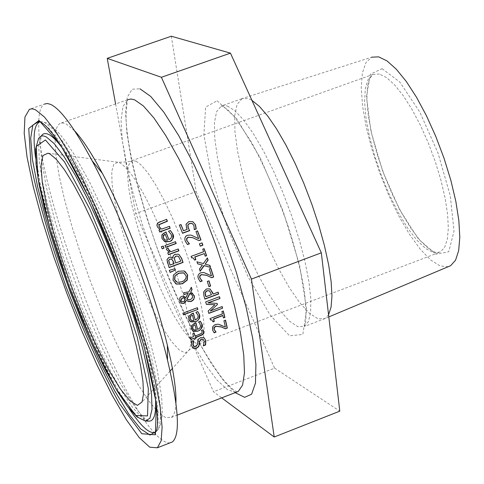 <?xml version="1.0" encoding="UTF-8"?>
<svg xmlns="http://www.w3.org/2000/svg" width="484" height="484" viewBox="0 0 484 484"><rect width="100%" height="100%" fill="white"/><g stroke="black" fill="none" stroke-linecap="round" stroke-linejoin="round"><path stroke-width="0.36" stroke-dasharray="2.42 1.81" d="M183.267 230.644L186.981 229.277L186.376 227.964L185.88 224.201L188.627 221.43L192.88 221.708M182.516 233.1L179.159 225.006L180.865 224.57M194.229 229.489L193.685 225.223L192.36 223.572M193.921 346.508L195.584 346.592L197.381 344.142L197.781 340.137L199.087 338.213L200.461 337.445L203.492 337.421L204.151 337.808M192.88 348.014L191.307 345.54L191.368 341.438L193.515 340.851M203.365 345.588L204.042 341.032L203.147 339.302M192.632 330.971L191.047 328.63L191.476 325.351L194.749 322.907L195.754 322.743M198.428 321.933L200.122 321.074M199.571 322.997L198.476 322.041M197.405 329.338L199.136 328.37L200.322 326.627L200.322 324.697L199.36 322.858M193.539 329.689L196.074 329.84L194.786 324.667M194.725 336.011L201.61 333.149L201.943 331.534L201.277 330.263L202.947 329.852M190.847 339.242L190.309 337.687L193.285 336.555L192.572 333.567L194.066 333.222M194.072 339.199L193.661 338.177M190.248 321.497L188.56 319.089L188.929 315.749L192.19 313.287L193.195 313.118M195.869 312.313L197.575 311.46M197.048 313.402L195.693 312.277M195.004 319.851L197.079 318.545L197.871 317.165L197.853 315.151L196.843 313.269M191.119 320.184L193.667 320.354L192.257 315.084M181.452 301.484L183.194 301.526L184.35 300.691L185.203 298.773L184.658 298.223M187.175 299.427L190.164 299.56L191.87 298.338L192.475 296.147L191.126 293.794M184.059 294.399L183.345 292.632L188.718 291.719L191.216 287.417M185.644 297.581L187.992 293.129M181.125 303.081L179.37 300.352L179.752 297.63L181.331 296.287L183.388 296.117L184.628 296.686M187.35 300.981L186.37 300.28M190.454 292.13L192.196 292.941M183.333 314.691L182.704 313.039L197.206 307.582M172.528 258.105L172.842 256.139L174.149 254.542L175.087 254.076L178.771 254.403M169.049 267.434L167.555 263.659L166.756 259.642L168.795 257.179L171.814 257.524M175.468 262.891L180.629 260.973L178.172 256.26M169.823 264.984L173.913 263.465L171.778 259.158M173.46 274.985L178.07 271.149L184.023 270.858L184.967 271.342M175.511 283.606L172.915 280.151L173.26 274.864M176.212 281.791L177.005 282.148L181.603 281.724C185.687 279.492 187.102 277.356 185.85 275.323L184.271 273.176M165.649 247.227L164.802 245.412L175.365 241.716M170.09 272.45L169.152 270.193L174.791 268.753M168.753 239.55L170.465 238.539L171.427 236.64L171.088 234.486L168.305 231.122L170.362 230.559M164.197 241.31L161.765 238.406L161.662 234.746L164.766 232.181L165.794 231.999M164.832 239.84L167.403 240.046L165.111 234.159M170.804 251.728L178.106 249.03M166.327 248.855L167.96 248.056M168.862 252.013L166.351 249.502L166.127 248.734M167.754 252.854L169.11 252.158M168.432 254.705L167.549 252.733M159.672 231.86L158.77 230.015L159.944 229.585L157.088 226.706L156.743 225.229L157.064 223.693L159.091 221.92L166.496 219.391M161.426 229.041L169.339 226.337M162.11 248.667L161.166 246.604L163.005 245.926M210.383 319.736L209.874 318.424L222.283 313.729L221.696 311.394L223.148 311.061M212.966 321.691L211.901 319.918M223.445 317.722L222.701 315.417M223.959 320.753L225.326 320.009M225.393 327.069L223.735 320.614M221.073 325.036L225.169 326.924M218.326 324.201L220.855 324.891M214.091 332.81L212.313 329.707L212.549 326.767L214.835 324.582L218.109 324.062M204.841 298.961L203.691 295.591L203.492 291.677L206.311 288.791L209.524 288.742L210.225 289.111M212.839 293.945L218.048 292.197M205.754 296.607L211.272 294.532L209.572 290.884M207.89 302.839L216.983 303.426M210.08 310.891L222.005 306.602M205.676 301.895L219.288 296.565M206.378 304.394L205.47 301.768M208.174 310.982L214.751 304.611M208.81 313.396L207.963 310.849M208.882 286.51L207.116 281.325L208.858 280.871M209.276 268.959L210.673 268.239M211.496 275.862L209.07 268.838M206.716 273.496L211.284 275.735M203.734 272.504L206.511 273.375M200.231 281.7L198.053 278.306L197.744 276.37L198.047 274.936L200.061 272.873L203.528 272.383M197.635 263.774L196.758 261.681L203.159 263.453L207.273 258.087M200.055 270.979L199.214 268.947L202.239 264.923M204.895 264.064L209.717 265.341M205.131 256.018L204.073 253.465M202.723 249.169L203.933 248.528M203.631 251.728L202.512 249.054M191.095 256.375L203.425 251.613M191.622 257.869L190.89 256.26M194.604 260.12L193.134 257.899M200.182 246.005L199.184 243.73L201.907 242.92M195.953 231.479L197.351 230.771M198.682 238.685L195.742 231.364M193.618 236.144L198.47 238.57M190.49 235.055L193.406 236.029M187.483 244.559L185.039 241.002L184.743 237.711L185.541 236.271L186.83 235.357L190.279 234.94M55.085 137.099C55.509 129.555 57.203 124.993 60.161 123.414L62.835 122.918L66.048 123.862L74.669 130.874M175.928 403.093C175.583 410.819 174.046 415.593 171.318 417.408L165.395 417.474L157.475 411.473L147.953 399.857L137.244 383.237L125.779 362.395L114 338.171L102.33 311.502L91.18 283.352L80.943 254.717L71.983 226.609L64.638 200.037L59.205 176.013L55.932 155.479L55.001 139.338M448.214 266.72L440.119 265.958L430.609 259.944L420.179 249.121L409.349 234.111L398.641 215.689L388.537 194.762L379.498 172.292L371.936 149.32L366.194 126.887L362.564 106.032L361.252 87.761L362.365 73.017L365.904 62.599L371.766 57.166L242.194 98.567L248.328 98.621L251.934 100.339M171.312 36.215L196.147 191.597L135.708 213.583L213.492 391.768L221.696 397.878M196.147 191.597L274.591 368.142L213.492 391.768M115.597 103.957L135.708 213.583M274.591 368.142L339.792 411.158M170.035 442.854C166.302 443.308 161.505 440.404 155.636 434.148M154.88 433.331C112.463 389.257 36.258 185.463 38.75 122.367M38.799 120.383C39.162 111.314 41.067 105.869 44.516 104.042L29.415 109.299M328.557 314.788L325.03 318.569L318.182 318.889L309.566 313.438L299.675 302.645L289.027 287.193L278.161 267.918L267.591 245.811L257.815 221.932L249.29 197.405L242.411 173.381L237.535 151.002L234.915 131.388L234.746 115.555L237.087 104.423L242.194 98.567M236.035 392.318L227.631 389.85L217.08 380.152L204.962 363.968L191.9 342.249L178.505 316.131L165.383 286.855L153.095 255.74L142.187 224.14L133.13 193.443L126.366 165.026L122.252 140.239L121.054 120.353L122.936 106.504L127.927 99.631L60.161 123.414M382.124 68.698L399.796 82.032L419.876 112.191L438.038 153.095L450.277 195.845L454.016 231.134L448.728 251.771L435.872 254.215L418.273 238.836L399.373 209.197L382.596 170.997L370.907 131.091L366.473 96.643L370.339 74.215L382.124 68.698M379.492 74.022L373.049 74.379L368.167 79.364L365.311 88.681L364.585 101.749L365.977 117.848L369.383 136.137L374.622 155.709L381.416 175.619L389.451 194.925L398.332 212.7L407.655 228.085L416.966 240.288L425.799 248.661L433.694 252.684L440.228 252.055L444.53 247.608L447.283 239.628L448.329 228.381L447.591 214.291L445.08 197.932L440.888 180.012L435.176 161.323L428.201 142.701L420.281 124.999L411.769 109.003L403.063 95.415L394.545 84.809L386.577 77.597L379.492 74.022M136.137 161.154L141.673 165.449L148.273 173.435L155.66 184.834L163.531 199.196L171.536 215.912L179.31 234.25L186.497 253.386L192.783 272.456L197.877 290.588L201.562 306.983L203.703 320.946L204.224 331.903L203.141 339.441L200.521 343.325L195.851 343.192L189.661 338.328L182.305 329.084L174.167 316.022L165.661 299.838L157.197 281.349L149.175 261.457L141.975 241.105L135.95 221.255L131.388 202.875L128.532 186.86L127.558 174.065L128.55 165.195L131.515 160.809L136.137 161.154M145.611 421.032L138.333 417.359L129.391 407.413L118.979 391.828L107.575 371.44L95.681 347.197L83.78 320.148L72.346 291.41L61.837 262.122L52.671 233.457L45.236 206.565L39.863 182.595L36.838 162.624L36.361 147.656L38.545 138.533L41.067 136.167M63.059 148.969C96.491 191.591 152.829 343.017 155.352 396.777M148.751 421.147L141.63 417.45L132.58 407.419L122.041 391.707L110.521 371.149L98.512 346.713L86.503 319.452L74.978 290.479L64.384 260.955L55.152 232.048L47.674 204.926L42.277 180.744L39.252 160.585L38.799 145.466L41.025 136.24L40.444 144.026L41.582 160.513L46.252 186.763L54.861 220.643L67.409 260.622L84.355 306.366L102.892 349.254L119.675 382.354L134.788 406.711L141.673 415.357L144.964 418.642L148.751 421.147M39.912 121.847L42.332 121.756L44.958 122.664L52.859 129.053L62.581 141.274L73.78 159.006L86.025 181.657L98.815 208.374L111.604 238.049L123.825 269.413L134.939 301.078L144.474 331.673L152.024 359.866L157.312 384.52L160.168 404.684L160.555 419.67L158.528 429.066L155.636 432.272M128.98 408.351C93.37 355.226 43.59 221.823 35.544 157.736M41.509 122.434L49.441 128.877L59.211 141.195L70.476 159.091L82.806 181.948L95.693 208.906L108.585 238.854L120.921 270.495L132.144 302.452L141.77 333.313L149.405 361.754L154.765 386.607L157.675 406.929L158.087 422.024L156.072 431.468L158.528 429.066L161.184 422.659L162.346 414.606L161.662 396.686L156.937 368.397L146.87 328.799L128.641 273.176L106.504 217.891L90.175 183.261L74.56 155.08L65.661 141.643L59.907 134.28L54.801 128.853L50.572 125.338L46.373 122.918L42.332 121.756L38.877 121.52L41.509 122.434M235.145 392.663L223.789 381.017L211.048 363.139L197.52 340.016L183.799 312.749L170.453 282.547L158.026 250.67L147.015 218.429L137.886 187.133L131.049 158.105L126.844 132.634L125.537 111.949L127.292 97.169L132.144 89.231L139.985 88.814M217.098 100.769L236.555 118.513L260.235 157.832L282.989 210.734L299.663 265.407L306.644 309.669L302.833 334.462L289.583 335.817L269.987 314.842L247.911 276.479L227.305 228.012L211.689 177.9L203.885 134.891L205.621 107.109L217.098 100.769M227.426 106.05L234.897 110.757L243.597 119.959L253.18 133.36L263.229 150.439L273.297 170.489L282.916 192.62L291.652 215.816L299.094 239.017L304.914 261.154L308.859 281.24L310.788 298.404L310.655 311.956L308.514 321.394L304.503 326.434L297.848 326.682L289.414 321.134L279.673 310.256L269.152 294.708L258.371 275.354L247.85 253.168L238.074 229.228L229.507 204.653L222.543 180.605L217.546 158.22L214.775 138.612L214.424 122.809L216.572 111.719L221.182 106.056L224.074 105.421L227.426 106.05M185.251 302.718C190.956 326.9 192.305 342.611 189.304 349.847L185.336 352.945L179.268 350.047L171.536 341.492L162.636 327.928L153.107 310.262L143.518 289.559L134.401 267.029L126.27 243.942L119.584 221.599L114.75 201.29L112.07 184.216L111.75 171.481L113.879 163.961L118.386 162.279L120.099 162.927C133.475 172.11 149.677 201.066 168.716 249.786M168.88 250.228L183.618 296.25M184.065 297.981L184.719 300.57M171.318 417.408L177.138 415.151M48.013 153.204L118.386 162.279C127.419 161.928 131.793 161.438 131.515 160.809L373.049 74.379L369.722 78.329L367.435 86.842L366.866 99.674L368.336 115.882L371.839 134.449L377.187 154.39L384.127 174.7L392.312 194.387L401.351 212.506L410.783 228.139L420.094 240.457L428.636 248.716L435.57 252.473L440.228 252.055L200.521 343.325C200.34 342.72 196.601 344.898 189.304 349.847L172.407 368.481M38.877 121.52L40.904 122.325M237.293 391.834C234.698 391.199 230.281 387.436 224.05 380.533C216.747 371.518 207.848 357.773 197.339 339.29C184.707 315.132 171.511 285.245 157.76 249.617C134.479 184.138 126.221 136.676 126.028 116.91C126.784 104.157 127.419 98.397 127.927 99.631M325.03 318.569L304.503 326.434C303.401 323.645 308.302 331.951 304.484 291.804C301.695 274.428 296.432 253.108 288.712 227.837C277.495 196.093 265.105 167.567 251.541 142.248L234.903 117.376L227.807 109.783L223.027 106.335L221.182 106.056L241.897 98.7M328.805 316.929L325.315 318.399M170.072 371.059L142.06 401.944"/><path stroke-width="0.73" d="M180.865 224.57L183.478 230.759L187.193 229.398L186.588 228.079L186.092 224.316L188.845 221.551L192.717 221.636L195.524 224.782L196.25 228.944L194.278 229.67L193.903 225.338L191.997 223.39L189.425 223.463L187.756 225.042L188.07 227.71L189.553 230.511L182.516 233.1M192.36 223.572L191.997 223.39M192.88 221.708L195.312 224.667L196.032 228.823L194.229 229.489M192.208 223.505L189.643 223.578L187.756 225.042M187.967 225.163L188.282 227.825L189.553 230.511M189.764 230.632L182.583 233.27L179.37 225.121L181.01 224.522L183.478 230.759M204.151 337.808L205.597 340.312L205.379 344.82L203.365 345.588M193.515 340.851L192.868 344.826L193.921 346.508M203.147 339.302L201.138 339.096L199.372 341.456L199.233 343.967L198.452 346.496L196.129 348.25L192.88 348.014M193.8 340.881L193.086 344.977L194.326 346.762L195.802 346.75L197.599 344.293L197.829 340.966L198.694 338.969L200.678 337.596L203.855 337.638L205.821 340.464L205.603 344.977L203.31 345.848L204.266 341.184L202.977 339.217L201.356 339.242L199.589 341.607L199.45 344.118L198.67 346.647L196.353 348.407L193.533 348.407L191.525 345.691L191.579 341.589L193.673 340.79M200.255 321.243L201.84 324.105C201.876 328.346 200.491 330.663 197.684 331.044L192.632 330.971M198.476 322.041L200.334 321.213L202.052 324.244C203.153 326.736 201.767 329.047 197.895 331.189L193.334 331.377L191.253 328.775L191.688 325.49L195.911 322.683L197.617 329.483L195.754 322.743M197.617 329.483L199.874 327.995L200.654 326.077L199.571 322.997L198.452 322.029M193.049 326.162L192.711 328.327L194.017 329.973L196.286 329.985L194.992 324.812L192.844 326.022L192.505 328.182L193.539 329.689M194.992 324.812L192.844 326.022M202.947 329.852L203.655 332.139L202.79 334.287L195.1 337.626L195.348 338.715L194.072 339.199M194.066 333.222L194.943 336.156L201.828 333.294L202.155 331.679L201.489 330.409L203.056 329.816L203.77 331.51L203.776 333.107L202.772 334.65L195.318 337.778L195.566 338.867L194.12 339.411L193.872 338.328L190.896 339.453L190.521 337.838L193.497 336.707L192.789 333.712L194.229 333.161L194.943 336.156M193.872 338.328L190.847 339.242M197.708 311.623L199.372 314.552C199.511 318.859 198.162 321.201 195.324 321.588L190.248 321.497M195.209 319.991L197.055 318.92L198.113 317.195L198.065 315.284L195.869 312.313L197.781 311.593L199.583 314.691L199.825 316.506L199.45 318.345L197.871 320.426L195.53 321.727L190.962 321.902L188.766 319.222L189.135 315.889L193.352 313.063L195.209 319.991L193.195 313.118M190.533 316.578L190.23 318.781L191.585 320.462L193.878 320.493L192.463 315.217L190.327 316.445L190.024 318.641L191.119 320.184M192.463 315.217L190.327 316.445M184.658 298.223L183.654 297.811L182.063 298.035L180.695 300.491L181.452 301.484M191.126 293.794L189.879 293.243L186.77 299.154L187.175 299.427M188.197 293.256L184.114 294.587L183.551 292.766L188.917 291.846L191.319 287.224L192.063 289.613L190.654 292.257L194.217 295.597L194.447 296.952L193.697 299.632L191.38 301.417L188.585 301.568L186.57 300.413L184.017 303.42L181.518 303.311L179.576 300.503L180.06 297.581L181.53 296.42L183.593 296.244L185.808 297.781L188.197 293.256L184.059 294.399M184.628 296.686L185.644 297.581M186.57 300.413L183.817 303.286L181.125 303.081M192.196 292.941L194.175 296.135L194.084 298.18L193.473 299.523L191.174 301.29L188.379 301.441L187.35 300.981M191.216 287.417L191.864 289.486L190.654 292.257M183.859 297.938L182.262 298.162L180.895 300.618L181.778 301.677L183.394 301.653L184.549 300.824L185.402 298.9L183.654 297.811M190.079 293.377L186.975 299.281L188.228 299.874L190.369 299.693L192.414 297.92L192.547 295.663L189.879 293.243M197.883 309.415L183.388 314.878L182.91 313.178L197.411 307.715L197.883 309.415L183.333 314.691M197.26 307.77L197.678 309.282M171.814 257.524L172.794 258.202L173.218 255.903L174.67 254.475L178.306 254.185L178.995 254.536L181.421 258.166L182.885 262.304L169.049 267.434M174.149 258.039L175.668 263.012L180.828 261.094L178.517 256.472L177.876 256.121L176.097 256.181L174.149 258.039L175.898 256.06L178.172 256.26M168.589 260.38L170.023 265.105L174.113 263.586L173.345 261.408L171.638 259.097L169.987 259.218L168.589 260.38L169.787 259.097L171.778 259.158M168.789 260.501L170.023 265.105M174.349 258.16L175.668 263.012M178.995 254.536L181.627 258.287L183.085 262.425L169.11 267.61L166.956 259.763L168.995 257.3L171.39 257.325L172.727 258.226M176.503 284.126L173.115 280.278L173.46 274.985L178.269 271.27L184.222 270.979L187.659 274.858L187.26 280.121L182.438 283.799L176.503 284.126L175.511 283.606M184.967 271.342L187.453 274.737L187.054 280L182.238 283.678L176.303 283.999M175.111 275.983L174.718 279.667L177.204 282.269L181.802 281.851L183.775 280.895L185.826 278.772L186.225 276.11L183.787 272.94L178.941 273.248L174.912 275.862L174.518 279.546L176.212 281.791M184.271 273.176L183.587 272.819L178.741 273.121L174.912 275.862M175.365 241.716L176.007 243.41L165.649 247.227M165.716 247.397L165.008 245.533L175.504 241.667L176.212 243.525L165.716 247.397M170.09 272.45L169.352 270.314L174.936 268.711L175.383 270.012L170.09 272.45M175.383 270.012L170.023 272.268M174.791 268.753L175.184 269.891M170.362 230.559L172.619 233.899C173.417 238.648 172.334 241.177 169.358 241.486L164.197 241.31M165.794 231.999L168.958 239.665L170.9 238.418L171.657 236.367L171.294 234.607L168.517 231.237L170.441 230.529L172.824 234.014C174.476 236.809 173.387 239.338 169.563 241.607L165.062 241.74L161.971 238.527L161.874 234.867L165.939 231.945L168.958 239.665M165.316 234.28L163.459 235.696L163.465 238.104L165.159 240.022L167.609 240.161L165.111 234.159L163.253 235.575L163.259 237.983L164.832 239.84M168.202 248.268L168.499 249.302L170.804 251.728L178.245 248.976L178.929 250.827L168.432 254.705L167.754 252.854L169.321 252.279L166.55 249.623L166.327 248.855L168.087 248.201M168.008 248.232L168.293 249.181L170.368 251.48M178.106 249.03L178.723 250.706L168.371 254.53M169.339 226.337L170.029 228.061L159.672 231.86M166.496 219.391L167.21 221.121L159.03 224.534L158.976 226.591L161.638 229.162L169.485 226.288L170.029 228.061M170.241 228.176L159.744 232.03L158.982 230.136L160.15 229.706L157.3 226.827L156.998 224.637L158.153 222.737L166.641 219.337L167.428 221.242L159.242 224.655L159.182 226.712L161.638 229.162M164.009 248.159L162.17 248.837L161.372 246.725L163.211 246.047L164.009 248.159L162.11 248.667M163.072 246.096L163.81 248.038M211.901 319.918L210.383 319.736M222.918 315.556L213.692 319.047L214.279 321.418L213.014 321.896L211.841 319.888L210.431 319.924L210.092 318.563L222.501 313.868L221.914 311.527L223.318 311L224.897 317.395L223.493 317.928L222.701 315.417L213.48 318.908L214.061 321.279L212.966 321.691M223.148 311.061L224.673 317.256L223.445 317.722M227.323 328.067L225.381 328.805L221.406 326.978L215.931 326.295L214.351 327.589L214.152 329.368L216.046 332.066L214.091 332.81L212.53 329.852L212.863 326.712L213.855 325.478L215.422 324.576L218.326 324.201L225.393 327.069L223.959 320.753L225.55 320.154L227.323 328.067L225.157 328.66L221.182 326.833L215.713 326.149L214.134 327.444L213.934 329.223L215.828 331.915L213.94 332.635M225.375 320.214L227.099 327.922M218.048 292.197L218.508 293.818L204.841 298.961M210.225 289.111L213.051 294.072L218.199 292.136L218.508 293.818M205.125 292.463L205.319 295.101L205.966 296.734L211.484 294.665L209.433 290.817L206.94 290.678L205.125 292.463L205.966 296.734M209.572 290.884L209.227 290.69M209.433 290.817L207.146 290.805L205.331 292.59M218.72 293.945L204.895 299.148L203.897 295.718L203.697 291.804L206.523 288.918L209.959 288.972L212.603 292.536L213.051 294.072M219.5 296.698L219.996 298.495L207.89 302.839L217.159 303.438L217.455 304.521L210.292 311.024L222.168 306.541L222.598 308.187L208.81 313.396L208.174 310.982L214.963 304.745L206.378 304.394L205.676 301.895L219.5 296.698M219.337 296.759L219.784 298.362M219.996 298.495L208.102 302.972M216.983 303.426L217.243 304.388M217.455 304.521L210.292 311.024M214.963 304.745L206.384 304.273M222.598 308.187L208.761 313.202M222.005 306.602L222.38 308.054M208.858 280.871L210.413 285.935L208.882 286.51M208.937 286.691L207.327 281.446L209.009 280.817L210.619 286.062L208.937 286.691M213.65 277.011L211.689 277.749L206.547 275.317L201.441 274.688L199.922 276.037L199.91 277.967L202.209 280.962L200.231 281.7L198.258 278.427L197.95 276.473L198.325 274.894L199.305 273.611L200.715 272.807L203.734 272.504L211.496 275.862L209.276 268.959L210.885 268.36L213.65 277.011L211.478 277.622L206.335 275.19L201.235 274.567L199.717 275.91L199.704 277.84L202.009 280.835L200.092 281.555M210.734 268.42L213.444 276.89M202.445 265.044L197.666 263.847L196.964 261.802L203.365 263.574L207.388 257.924L208.144 260.132L205.101 264.185L209.905 265.383L210.57 267.416L204.194 265.649L200.146 271.264L199.42 269.068L202.445 265.044L197.635 263.774M209.717 265.341L210.365 267.295L203.982 265.528L200.055 270.979M207.273 258.087L207.932 260.017L205.101 264.185M206.607 255.661L205.192 256.187L204.284 253.586L194.967 257.04L195.875 259.648L194.604 260.12L193.037 257.857L191.622 257.869L191.095 256.375L203.631 251.728L202.723 249.169L204.139 248.643L206.607 255.661L205.131 256.018M203.994 248.697L206.402 255.546M204.284 253.586L194.762 256.919L195.669 259.527L194.538 259.95M193.134 257.899L191.567 257.712M201.907 242.92L202.693 245.079L200.182 246.005M200.243 246.181L199.396 243.845L202.052 242.865L202.899 245.194L200.243 246.181M200.975 239.925L199.003 240.651L192.699 237.698L188.276 237.287L186.8 238.66L186.915 240.663L189.468 243.827L187.483 244.559L185.245 241.117L184.821 239.344L185.033 237.577L185.886 236.246L187.411 235.321L190.49 235.055L191.979 235.466L198.682 238.685L195.953 231.479L197.563 230.886L200.975 239.925L198.791 240.536L192.493 237.577L188.064 237.172L186.594 238.539L186.703 240.548L189.262 243.706L187.344 244.414M197.418 230.941L200.763 239.81M74.669 130.874C82.528 139.338 91.742 153.464 102.318 173.242C126.935 219.095 154.705 292.548 167.391 345.346C173.556 370.907 176.4 390.158 175.928 403.093M55.001 139.338L55.085 137.099M371.766 57.166L378.694 56.864L386.958 60.887L396.269 69.158L406.251 81.409L416.47 97.175L426.477 115.803L435.812 136.488L444.052 158.292L450.822 180.229L455.825 201.308L458.85 220.589L459.8 237.257L458.669 250.633L455.547 260.217L450.616 265.71L448.214 266.72M221.696 397.878L274.21 437.016L339.792 411.158L321.334 252.817L230.444 53.131L171.312 36.215L107.23 58.364L115.597 103.957M321.334 252.817L251.444 279.08L161.408 77.283L107.23 58.364M230.444 53.131L161.408 77.283M274.21 437.016L251.444 279.08M50.027 154.027L56.44 159.466L64.281 169.539L73.284 183.968L83.091 202.258L93.321 223.717L103.54 247.487L113.323 272.577L122.252 297.92L129.948 322.459L136.113 345.165L140.499 365.124L142.98 381.592L143.488 393.988L142.06 401.944L137.42 405.368L130.021 400.891L120.419 389.069L109.239 370.829L97.163 347.385L84.875 320.148L73.048 290.648L62.321 260.495L53.282 231.328L46.452 204.762L42.265 182.365L41.043 165.558L42.961 155.539L48.013 153.204L50.027 154.027M35.501 109.777L44.419 117.013L55.515 131.188L68.353 151.909L82.407 178.427L97.042 209.62L111.556 244.087L125.253 280.182L137.474 316.161L147.638 350.307L155.297 381.023L160.168 406.983L162.104 427.154L161.13 440.87L157.391 447.785L149.774 447.21L139.229 437.609L126.439 419.876L112.113 395.204L96.981 364.996L81.766 330.778L67.149 294.157L53.791 256.792L42.29 220.359L33.215 186.546L27.05 157.022L24.2 133.378L24.944 117.067L29.415 109.299L32.18 108.791L35.501 109.777M44.516 104.042L47.378 103.497L50.79 104.447C60.766 109.305 74.554 128.097 92.154 160.815C120.498 213.692 152.829 299.203 167.5 360.09C178.814 408.139 180.411 435.431 172.286 441.971L170.035 442.854M155.636 434.148L154.88 433.331M38.75 122.367L38.799 120.383M251.934 100.339L259.388 106.383L267.731 116.051L276.673 129.059L285.893 144.988L295.058 163.283L303.813 183.273L311.829 204.206L318.799 225.29L324.468 245.733L328.63 264.766L331.147 281.706L331.964 295.978L331.08 307.11L328.557 314.788M127.927 99.631L130.976 98.996L134.558 99.795L143.385 105.935L153.972 118.048L165.903 135.786L178.669 158.486L191.694 185.197L204.369 214.721L216.094 245.678L226.3 276.594L234.528 306.021L240.421 332.611L243.761 355.208L244.462 372.91L242.575 385.107L238.261 391.453L236.035 392.318M45.411 139.973L64.517 161.94L89.97 209.403L116.233 272.637L137.232 337.227L148.316 388.483L147.535 415.919L135.822 415.478L116.148 389.154L92.492 343.18L69.049 286.183L49.761 227.867L37.988 178.185L36.209 146.458L45.411 139.973M46.246 136.875L54.202 143.645L64.076 156.665L75.45 175.498L87.804 199.372L100.533 227.184L113.002 257.573L124.557 288.996L134.625 319.845L142.695 348.571L148.413 373.763L151.54 394.285L152.012 409.295L149.889 418.267L145.351 421.019L136.918 416.863L127.588 406.548L117.164 390.957L105.869 370.744L94.126 346.798L82.395 320.13L71.136 291.81L60.778 262.951L51.734 234.686L44.389 208.144L39.059 184.398L36.046 164.451L35.628 148.975L38.545 138.533L40.202 136.645L41.733 135.962L43.512 135.919L46.246 136.875M41.067 136.167L42.749 134.298L44.298 133.62L46.742 133.705L48.842 134.522C52.689 136.512 57.433 141.328 63.059 148.969M155.352 396.777C156.544 413.269 154.348 421.395 148.751 421.147L145.611 421.032M155.636 432.272C149.822 434.487 140.941 426.513 128.98 408.351M35.544 157.736C32.658 136.071 34.116 124.11 39.912 121.847M40.904 122.325C55.001 128.653 91.379 193.878 119.621 270.967C148.534 347.827 162.37 419.428 156.072 431.468L150.034 435.055L140.662 428.921L128.659 413.856L114.817 391.096L99.958 362.135L84.894 328.684L70.416 292.554L57.275 255.637L46.155 219.845L37.685 187.096L32.392 159.254L30.692 138.079L32.839 125.102L38.877 121.52M39.016 120.486L60.688 145.079L89.776 199.154L119.881 271.591L143.905 345.57L156.435 403.965L155.328 434.783L141.818 433.749L119.409 403.523C101.507 371.046 83.768 332.206 66.187 287.006C50.076 241.316 38.333 200.576 30.958 164.778L28.75 128.405L39.016 120.486M139.985 88.814L150.724 96.449L163.78 112.125L178.481 135.211L194.005 164.578L209.445 198.591L223.844 235.236L236.325 272.28L246.156 307.479L252.781 338.764L255.909 364.41L255.461 383.146L251.601 394.212L244.674 397.328L235.145 392.663M168.716 249.786L168.88 250.228M183.618 296.25L184.065 297.981M184.719 300.57L185.251 302.718M177.138 415.151L237.293 391.834M157.391 447.785L172.286 441.971M102.318 173.242L92.154 160.815M167.391 345.346L167.5 360.09M450.616 265.71L328.805 316.929M172.407 368.481L170.072 371.059"/></g></svg>
